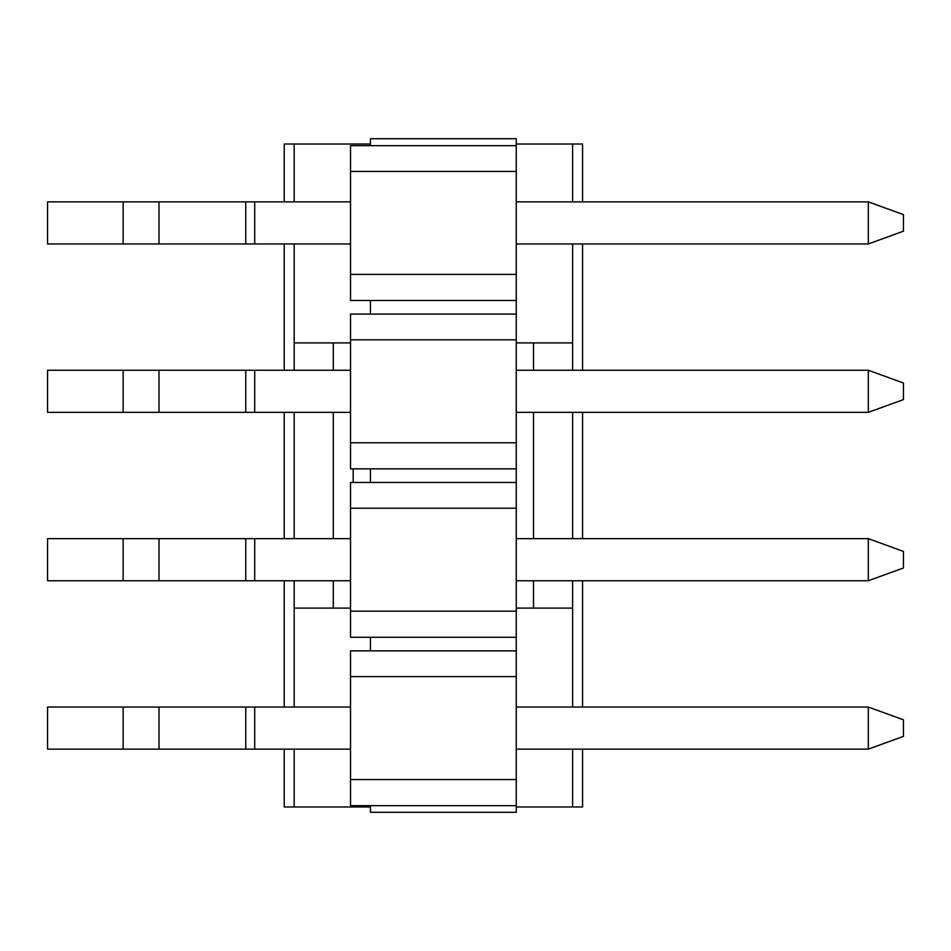 <?xml version="1.0" encoding="UTF-8"?>
<svg xmlns="http://www.w3.org/2000/svg" width="951" height="951" viewBox="0 0 951 951"><rect width="100%" height="100%" fill="white"/><g stroke="black" fill="none" stroke-linecap="round" stroke-linejoin="round"><path stroke-width="1.43" d="M516.274 442.786L350.527 442.786L350.527 314.068L516.274 314.068L516.274 812.297L370.415 812.297L370.415 805.663L516.274 805.663M350.527 442.786L350.527 468.867L516.274 468.867M370.415 145.669L516.274 145.669L516.274 138.703L370.415 138.703L370.415 145.669L350.527 145.669L350.527 300.48L370.415 300.48L370.415 314.068M516.274 779.57L350.527 779.57L350.527 650.853L370.415 650.853L370.415 637.265L516.274 637.265M516.274 611.172L350.527 611.172L350.527 482.466L370.415 482.466L370.415 468.867M516.274 145.669L516.274 314.068M350.527 339.828L516.274 339.828M370.415 300.48L516.274 300.48M370.415 482.466L516.274 482.466M350.527 171.43L516.274 171.43M350.527 274.387L516.274 274.387M350.527 611.172L350.527 637.265L370.415 637.265M350.527 508.214L516.274 508.214M370.415 650.853L516.274 650.853M350.527 779.57L350.527 805.663L370.415 805.663M350.527 676.613L516.274 676.613M868.311 243.955L903.45 231.188L903.45 214.617L868.311 201.862L868.311 243.955L516.274 243.955M350.527 243.955L47.55 243.955L47.55 201.862L158.995 201.862L158.995 243.955M868.311 201.862L516.274 201.862M350.527 201.862L254.713 201.862L254.713 243.955M245.762 243.955L245.762 201.862L158.995 201.862M245.762 201.862L254.713 201.862M868.311 412.354L903.45 399.586L903.45 383.015L868.311 370.248L868.311 412.354L516.274 412.354M350.527 412.354L47.55 412.354L47.55 370.248L158.995 370.248L158.995 412.354M868.311 370.248L516.274 370.248M350.527 370.248L254.713 370.248L254.713 412.354M245.762 412.354L245.762 370.248L158.995 370.248M245.762 370.248L254.713 370.248M868.311 580.752L903.45 567.985L903.45 551.414L868.311 538.646L868.311 580.752L516.274 580.752M350.527 580.752L47.55 580.752L47.55 538.646L158.995 538.646L158.995 580.752M868.311 538.646L516.274 538.646M350.527 538.646L254.713 538.646L254.713 580.752M245.762 580.752L245.762 538.646L158.995 538.646M245.762 538.646L254.713 538.646M868.311 749.138L903.45 736.383L903.45 719.812L868.311 707.045L868.311 749.138L516.274 749.138M350.527 749.138L47.55 749.138L47.55 707.045L158.995 707.045L158.995 749.138M868.311 707.045L516.274 707.045M350.527 707.045L254.713 707.045L254.713 749.138M245.762 749.138L245.762 707.045L158.995 707.045M245.762 707.045L254.713 707.045M284.23 201.862L284.23 144.017L370.415 144.017M516.274 144.017L582.571 144.017L582.571 201.862M516.274 806.983L582.571 806.983L582.571 749.138M582.571 707.045L582.571 580.752M582.571 538.646L582.571 412.354M582.571 370.248L582.571 243.955M294.18 749.138L294.18 806.983L284.23 806.983L284.23 749.138M284.23 707.045L284.23 580.752M284.23 538.646L284.23 412.354M284.23 370.248L284.23 243.955M294.18 707.045L294.18 580.752M294.18 538.646L294.18 412.354M294.18 370.248L294.18 243.955M294.18 201.862L294.18 144.017M516.274 342.907L572.621 342.907L572.621 243.955M572.621 201.862L572.621 144.017M294.18 806.983L370.415 806.983M572.621 806.983L572.621 749.138M572.621 707.045L572.621 580.752M572.621 538.646L572.621 412.354M572.621 370.248L572.621 342.907M516.274 608.093L572.621 608.093M294.18 608.093L350.527 608.093M294.18 342.907L350.527 342.907M353.178 468.867L353.178 482.466M123.154 243.955L123.154 201.862M123.154 412.354L123.154 370.248M123.154 580.752L123.154 538.646M123.154 749.138L123.154 707.045M533.511 342.907L533.511 370.248M533.511 412.354L533.511 538.646M533.511 580.752L533.511 608.093M333.29 608.093L333.29 580.752M333.29 538.646L333.29 412.354M333.29 370.248L333.29 342.907"/></g></svg>

